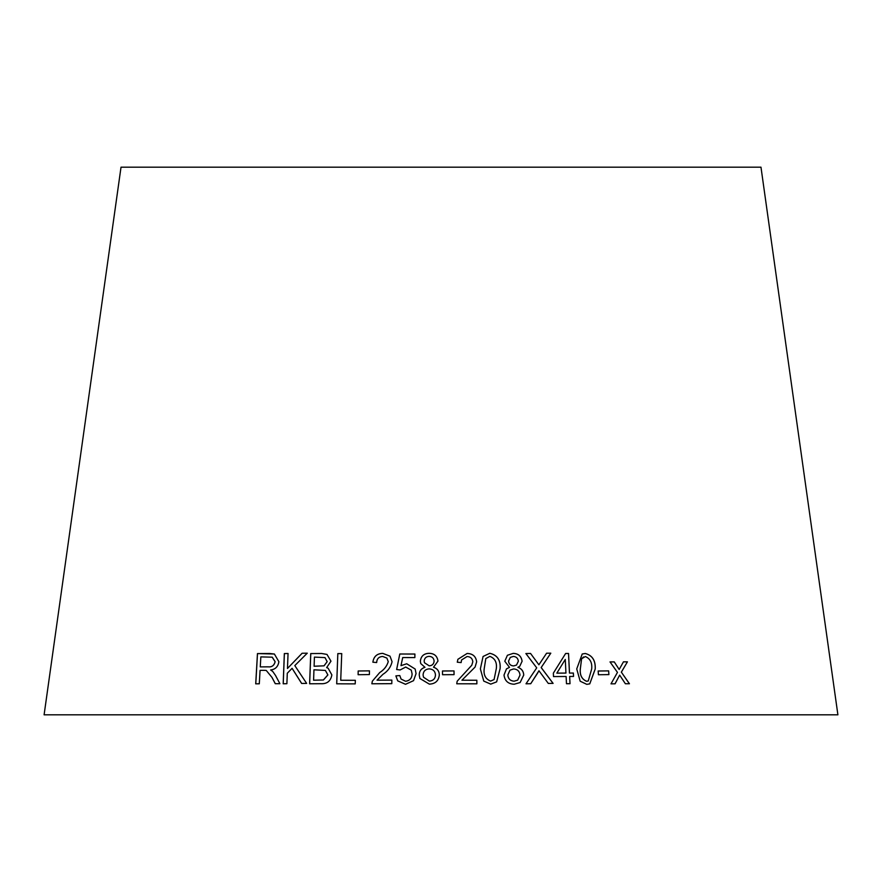 <?xml version="1.0" encoding="UTF-8"?>
<svg xmlns="http://www.w3.org/2000/svg" width="882" height="882" viewBox="0 0 882 882"><rect width="100%" height="100%" fill="white"/><g stroke="black" fill="none" stroke-linecap="round" stroke-linejoin="round"><path stroke-width="1.32" d="M837.9 714.828L44.1 714.828L121.021 167.172L760.979 167.172L837.9 714.828M629.439 683.748L621.358 672.161L627.422 661.831L623.464 661.831L619.175 669.46L614.247 661.886L610.035 661.919L617.466 672.393L610.994 683.848L615.085 683.815L619.671 675.127L625.382 683.759L629.439 683.748M608.9 674.609L608.646 670.871L598.161 671.004L598.415 674.741L608.9 674.609M576.729 668.92L580.169 681.202L586.795 684.355L589.76 683.87L595.24 668.975C595.648 660.486 592.318 655.326 585.262 653.485L582.23 653.992L576.729 668.92M548.306 683.44L553.102 683.385L541.184 667.542L550.809 653.176L546.586 653.22L538.891 664.796L530.556 653.463L525.881 653.551L536.719 667.839L526.014 683.804L530.744 683.715L538.957 670.761L548.306 683.44M569.496 673.054L568.537 653.474L565.638 653.485L553.345 673.164L553.499 676.571L566.112 676.483L566.476 683.715L570.026 683.704L569.662 676.461L573.543 676.45L573.377 673.043L569.452 673.076L568.537 653.474M522.111 661.246C521.339 656.164 518.362 653.54 513.181 653.386L507.415 655.271L504.791 661.235L509.498 667.365L506.5 668.854L504.008 675.05C504.802 680.937 508.197 684.002 514.195 684.234L520.115 682.536L523.754 675.05C523.522 671.169 521.571 668.589 517.899 667.321L519.785 666.263L522.089 661.268C521.317 656.175 518.34 653.562 513.159 653.397L507.415 655.271M480.37 668.865L483.755 681.091L490.745 684.123L496.643 681.863L500.127 668.6C500.744 660.111 497.294 655.006 489.786 653.286L483.082 656.462L480.37 668.865M457.284 662.206L461.132 662.58L461.551 659.979L467.041 656.539C470.481 656.671 472.41 658.424 472.818 661.776L471.782 665.237L457.163 681.213L456.755 683.793L476.875 683.815L476.842 680.243L461.925 680.22L475.089 667.068L476.644 661.875C475.96 656.406 472.774 653.606 467.107 653.463L457.879 659.306L457.284 662.206M454.054 674.653L454.021 670.926L442.488 670.982L442.532 674.719L454.054 674.653L454.021 670.926L442.488 671.004M437.968 661.103C437.296 656.032 434.319 653.43 429.049 653.308C423.834 653.507 420.935 656.142 420.35 661.213L420.747 663.562L424.97 667.31C421.177 668.49 419.27 671.07 419.237 675.028L419.887 678.478L429.347 684.134C435.377 683.859 438.696 680.772 439.324 674.895C439.181 671.004 437.24 668.446 433.514 667.2L437.968 661.103C437.296 656.043 434.319 653.441 429.049 653.33L429.049 653.308M400.968 665.656L402.721 657.542L414.86 657.586L414.915 654.036L399.789 654.003L396.635 669.515L400.119 669.967L405.698 667.046L411.288 670.155L412.092 673.914C411.96 678.225 409.777 680.672 405.555 681.257L401.067 679.052L399.789 675.546L395.875 675.877L397.705 680.86L405.511 684.3L413.548 680.672L416.061 673.594L415.168 669.041L406.734 663.771L400.968 665.656L406.734 663.771M372.865 662.195L376.658 662.547C376.868 658.755 378.863 656.715 382.645 656.451L386.889 658.082L388.256 661.654C386.878 666.186 384.023 669.813 379.712 672.558L372.325 681.202L371.851 683.782L391.795 683.66L391.851 680.088L377.033 680.176L382.953 674.322C387.837 671.224 390.88 667.024 392.071 661.721L390.009 656.153L382.777 653.375C377.011 653.529 373.703 656.473 372.865 662.195C373.725 656.484 377.033 653.551 382.799 653.397L390.076 656.219M369.404 674.576L369.459 670.849L358.18 670.993L358.114 674.719L369.404 674.576M337.828 653.595L336.692 683.815L355.214 683.881L355.347 680.309L340.728 680.254L341.731 653.595L337.828 653.595L336.726 683.826M327.013 654.433L321.621 653.507L310.74 653.573L309.604 683.793L320.64 683.704C327.013 684.09 330.75 681.158 331.864 674.906L328.115 668.214L326.638 667.597L330.971 661.18L326.99 654.422L321.588 653.485L310.74 653.573M306.638 683.396L294.808 665.601L307.245 653.187L302.107 653.253L287.466 668.479L288.05 653.496L284.335 653.573L283.188 683.782L286.893 683.704L287.289 673.242L292.085 668.324L301.633 683.462L306.638 683.396M271.976 677.431L275.261 683.704L279.892 683.693L275.526 675.469L272.736 671.456L270.62 669.967C275.338 669.427 278.095 666.671 278.877 661.698L274.39 654.025L257.456 653.584L255.714 683.837L259.297 683.793L260.069 670.364L264.258 670.331L266.254 670.452L272.02 677.442L275.316 683.715M266.254 670.452L272.02 677.442M274.412 654.025L269.506 653.485M269.561 653.507L257.456 653.584M257.5 653.606L255.769 683.848M272.262 657.2L275.14 661.721C274.192 665.557 271.843 667.266 268.073 666.858L260.267 666.902L260.84 656.892L272.174 657.178L275.096 661.709C274.148 665.546 271.788 667.255 268.029 666.836L260.267 666.902M307.289 653.198L302.107 653.253M302.151 653.264L287.466 668.479M288.094 653.507L284.335 653.573M284.379 653.584L283.232 683.793M292.129 668.347L301.677 683.473M310.773 653.595L309.648 683.815M328.126 668.225L326.638 667.597M324.995 657.608L327.178 661.676L324.058 665.833L314.113 666.252L314.422 657.112L324.962 657.597L327.145 661.654L324.025 665.822L314.08 666.241M325.37 670.43L327.883 674.928L323.418 679.989L313.595 680.209L313.948 669.802L325.37 670.43L327.85 674.917L323.385 679.978L313.551 680.198M341.764 653.617L337.861 653.606M355.369 680.331L340.728 680.254M369.481 670.86L358.18 670.993L358.136 674.73M386.889 658.082L388.256 661.654C386.889 666.197 384.045 669.835 379.723 672.569L372.325 681.202M372.347 681.224L371.873 683.804M391.862 680.11L377.033 680.176M414.915 654.058L399.789 654.003M399.8 654.025L396.646 669.526M411.299 670.177L412.092 673.914C411.971 678.236 409.788 680.695 405.566 681.279L405.555 681.257M405.566 681.279L401.078 679.063M399.8 675.557L395.875 675.877M395.886 675.899L397.716 680.86M415.179 669.063L406.745 663.793M439.324 674.906C439.181 671.015 437.24 668.457 433.514 667.222L433.514 667.2M429.049 653.33C423.834 653.529 420.935 656.164 420.35 661.235L420.747 663.573M419.237 675.028L419.237 675.05C419.281 671.081 421.188 668.512 424.97 667.321L424.97 667.31M419.237 675.05L419.887 678.501M434.109 661.114L434.12 661.136C433.845 664.069 432.213 665.634 429.225 665.844L424.463 662.746L424.165 661.026C424.496 658.126 426.138 656.572 429.104 656.351C432.136 656.539 433.812 658.126 434.109 661.114L434.109 661.114C433.845 664.047 432.213 665.623 429.225 665.833L424.463 662.746M435.488 674.973L435.488 674.984C435.223 678.754 433.183 680.794 429.369 681.113L423.503 677.2L423.073 674.995C423.338 671.246 425.356 669.206 429.137 668.865C433.018 669.096 435.135 671.136 435.488 674.973C435.223 678.743 433.183 680.783 429.369 681.091L423.503 677.2M475.078 667.068L476.633 661.897C475.949 656.417 472.774 653.617 467.096 653.485L457.879 659.317M461.132 662.58L461.551 660.001M471.782 665.249L457.163 681.213M476.864 683.826L476.842 680.243L461.925 680.22M496.643 681.874L500.105 668.622C500.722 660.133 497.272 655.017 489.775 653.297L483.071 656.473M485.795 658.589L489.841 656.362C494.934 658.325 497.095 662.426 496.312 668.644L494.085 679.548L490.646 681.08C485.574 679.085 483.424 674.995 484.196 668.81L485.806 658.578L484.196 668.81M494.085 679.548L490.635 681.091C485.563 679.096 483.413 675.006 484.185 668.821M519.774 666.263L522.089 661.268M517.877 667.332L517.899 667.321C521.549 668.6 523.5 671.18 523.732 675.061L520.104 682.547M506.455 668.898L509.498 667.365M516.488 665.083L513.633 665.932C510.579 665.767 508.881 664.157 508.539 661.092L510.314 657.399L513.313 656.428C516.301 656.638 517.977 658.248 518.351 661.235L516.51 665.061L513.655 665.91C510.601 665.756 508.903 664.146 508.561 661.07L510.303 657.41M517.679 680.132L514.129 681.202C510.336 680.926 508.219 678.875 507.8 675.05L509.983 670.144L513.644 668.942C517.469 669.206 519.586 671.268 520.016 675.105L517.679 680.132L514.14 681.18C510.347 680.915 508.241 678.864 507.812 675.039L509.983 670.144M573.509 676.461L573.344 673.065L569.452 673.076M568.493 653.485L565.605 653.496M569.993 683.715L569.662 676.461M565.946 673.076L556.829 673.153L565.274 659.449L565.946 673.076L556.862 673.131L565.274 659.449M553.08 683.407L541.151 667.564L550.809 653.176M550.776 653.187L546.553 653.231M530.556 653.463L538.891 664.796M530.534 653.474L525.848 653.562M530.721 683.726L537.667 673.043M537.634 673.065L538.957 670.761M589.738 683.87L595.196 668.986C595.604 660.508 592.274 655.337 585.229 653.496L582.186 654.014M588.217 680.992L586.596 681.312C581.8 679.239 579.694 675.116 580.301 668.931L581.602 658.722L583.575 656.947M581.646 658.711L585.372 656.55C590.19 658.611 592.296 662.746 591.69 668.953L588.239 680.981L586.64 681.301C581.833 679.228 579.739 675.094 580.334 668.92L581.602 658.722M608.856 674.631L608.646 670.871M608.591 670.893L598.117 671.026M629.384 683.759L621.358 672.161M621.314 672.183L627.422 661.831M627.367 661.842L623.409 661.853M614.247 661.886L619.175 669.46M614.203 661.908L609.991 661.941M615.03 683.826L619.671 675.127"/></g></svg>
